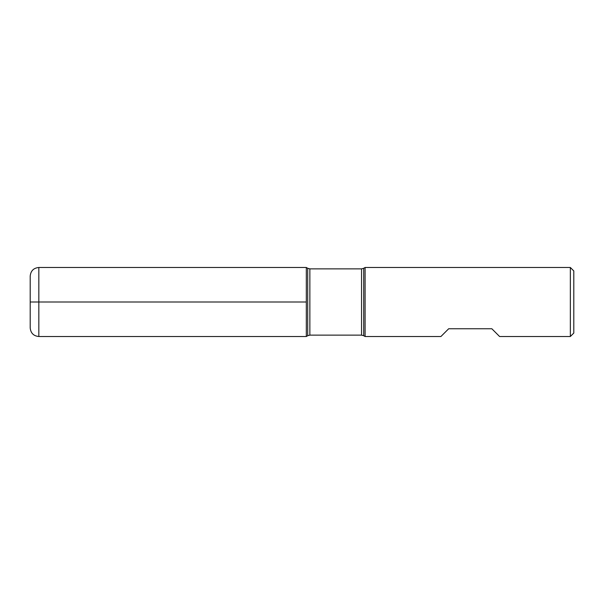 <?xml version="1.0" encoding="UTF-8"?>
<svg xmlns="http://www.w3.org/2000/svg" width="604" height="604" viewBox="0 0 604 604"><rect width="100%" height="100%" fill="white"/><g stroke="black" fill="none" stroke-linecap="round" stroke-linejoin="round"><path stroke-width="0.91" d="M365.095 302L365.095 336.511L440.92 336.511L448.689 328.75L491.83 328.75L499.591 336.511L570.35 336.511L570.35 267.489L365.095 267.489L365.095 302M306.311 336.511L306.311 267.489L306.311 336.511L307.708 335.711L307.708 268.289L306.311 267.489L38.83 267.489L38.83 302L306.311 302L30.2 302L38.83 302L38.83 336.511L306.311 336.511M570.35 267.489L573.8 270.939L573.8 333.061L570.35 336.511M38.83 336.511C33.59 336.005 30.713 333.129 30.2 327.889L30.2 276.111C30.713 270.871 33.59 267.995 38.83 267.489M361.547 268.863L309.86 268.863L309.86 335.137L361.547 335.137L361.547 268.863L363.706 268.289L363.706 335.711L365.095 336.511M363.706 268.289L365.095 267.489M361.547 335.137L363.706 335.711M307.708 335.711L309.86 335.137M309.86 268.863L307.708 268.289"/></g></svg>
